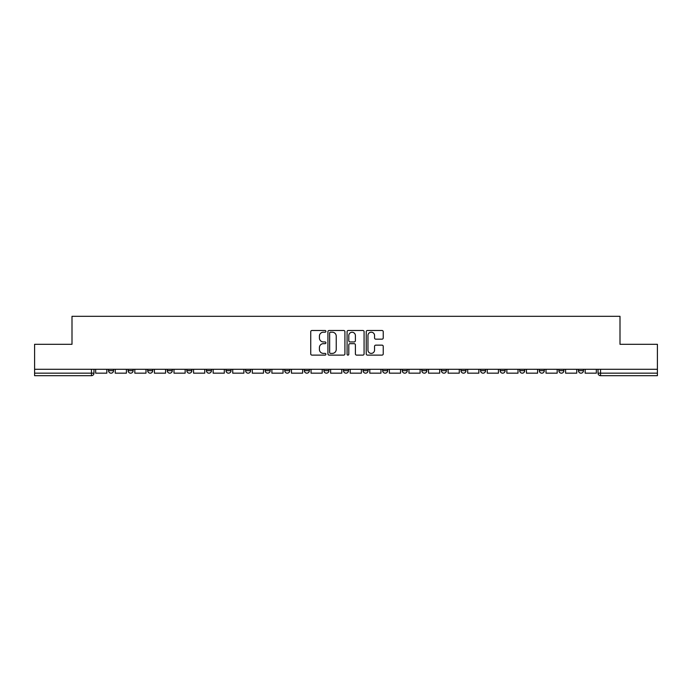 <?xml version="1.0" encoding="UTF-8"?>
<svg xmlns="http://www.w3.org/2000/svg" width="692" height="692" viewBox="0 0 692 692"><rect width="100%" height="100%" fill="white"/><g stroke="black" fill="none" stroke-linecap="round" stroke-linejoin="round"><path stroke-width="1.04" d="M325.915 331.338A0.865 0.865 0 0 0 325.058 330.482L311.962 330.482A1.228 1.228 0 0 0 310.734 331.71L310.734 353.889A1.228 1.228 0 0 0 311.962 355.117L325.058 355.117A0.865 0.865 0 0 0 325.915 354.261A0.865 0.865 0 0 0 325.058 353.396L323.363 353.396A3.944 3.944 0 0 1 319.419 349.451L319.419 347.6A3.944 3.944 0 0 1 323.363 343.665L325.058 343.665A0.865 0.865 0 0 0 325.915 342.8A0.865 0.865 0 0 0 325.058 341.935L323.363 341.935A3.944 3.944 0 0 1 319.419 337.999L319.419 336.148A3.944 3.944 0 0 1 323.363 332.203L325.058 332.203A0.865 0.865 0 0 0 325.915 331.338M578.451 369.286L578.451 370.661L583.468 370.661A2.508 2.508 0 0 1 580.96 373.17A2.508 2.508 0 0 1 578.451 370.661L578.451 369.286M500.134 370.661L500.134 369.286L500.134 370.661A2.508 2.508 0 0 0 502.643 373.17A2.508 2.508 0 0 1 500.134 370.661L505.151 370.661A2.508 2.508 0 0 1 502.643 373.17A2.508 2.508 0 0 0 505.151 370.661L505.151 369.286L505.151 370.661M323.908 369.286L323.908 370.661L328.934 370.661A2.508 2.508 0 0 1 326.416 373.17A2.508 2.508 0 0 1 323.908 370.661L323.908 369.286M265.166 369.286L265.166 370.661L270.191 370.661A2.508 2.508 0 0 1 267.683 373.17A2.508 2.508 0 0 1 265.166 370.661L265.166 369.286M226.007 369.286L226.007 370.661L231.033 370.661A2.508 2.508 0 0 1 228.516 373.17A2.508 2.508 0 0 1 226.007 370.661L226.007 369.286M206.432 369.286L206.432 370.661L211.449 370.661A2.508 2.508 0 0 1 208.941 373.17A2.508 2.508 0 0 1 206.432 370.661L206.432 369.286M167.265 369.286L167.265 370.661L172.291 370.661A2.508 2.508 0 0 1 169.782 373.17A2.508 2.508 0 0 1 167.265 370.661L167.265 369.286M382.001 339.167A1.228 1.228 0 0 0 383.238 337.93L383.238 331.71A1.228 1.228 0 0 0 382.001 330.482L367.469 330.482A1.228 1.228 0 0 0 366.232 331.71L366.232 353.889A1.228 1.228 0 0 0 367.469 355.117L382.001 355.117A1.228 1.228 0 0 0 383.238 353.889L383.238 346.372A1.228 1.228 0 0 0 382.001 345.144L375.782 345.144A1.228 1.228 0 0 0 374.554 346.372L374.554 350.1A3.296 3.296 0 0 1 371.258 353.396A3.296 3.296 0 0 1 367.962 350.1L367.962 335.499A3.296 3.296 0 0 1 371.258 332.203A3.296 3.296 0 0 1 374.554 335.499L374.554 337.93A1.228 1.228 0 0 0 375.782 339.167L382.001 339.167M34.6 369.286L34.6 344.305L72.003 344.305L72.003 316.313L619.997 316.313L619.997 344.305L657.4 344.305L657.4 369.286L34.6 369.286L34.6 373.17L93.965 373.17L93.965 369.286L93.965 373.17A2.508 2.508 0 0 1 91.456 375.687L34.6 375.687L34.6 373.17M344.919 331.71A1.228 1.228 0 0 0 343.69 330.482L329.15 330.482A1.228 1.228 0 0 0 327.922 331.71L327.922 353.889A1.228 1.228 0 0 0 329.15 355.117L343.69 355.117A1.228 1.228 0 0 0 344.919 353.889L344.919 331.71M348.31 330.482L362.85 330.482A1.228 1.228 0 0 1 364.078 331.71L364.078 353.889A1.228 1.228 0 0 1 362.85 355.117L356.622 355.117A1.228 1.228 0 0 1 355.394 353.889L355.394 344.893A1.228 1.228 0 0 0 354.166 343.665L350.031 343.665A1.228 1.228 0 0 0 348.803 344.893L348.803 354.261A0.865 0.865 0 0 1 347.938 355.117A0.865 0.865 0 0 1 347.081 354.261L347.081 331.71A1.228 1.228 0 0 1 348.31 330.482M598.035 369.286L598.035 373.17L657.4 373.17L657.4 375.687L600.544 375.687A2.508 2.508 0 0 1 598.035 373.17L598.035 369.286M657.4 369.286L657.4 373.17M583.468 369.286L583.468 370.661L583.468 369.286M558.868 369.286L558.868 370.661L563.894 370.661L563.894 369.286L563.894 370.661A2.508 2.508 0 0 1 561.385 373.17A2.508 2.508 0 0 1 558.868 370.661A2.508 2.508 0 0 0 561.385 373.17M544.31 369.286L544.31 370.661A2.508 2.508 0 0 1 541.801 373.17A2.508 2.508 0 0 1 539.293 370.661L544.31 370.661M539.293 369.286L539.293 370.661M519.709 369.286L519.709 370.661L524.735 370.661L524.735 369.286L524.735 370.661A2.508 2.508 0 0 1 522.218 373.17A2.508 2.508 0 0 1 519.709 370.661A2.508 2.508 0 0 0 522.218 373.17M480.551 369.286L480.551 370.661L485.568 370.661L485.568 369.286L485.568 370.661A2.508 2.508 0 0 1 483.059 373.17A2.508 2.508 0 0 1 480.551 370.661A2.508 2.508 0 0 0 483.059 373.17M465.993 370.661L465.993 369.286L465.993 370.661A2.508 2.508 0 0 1 463.484 373.17A2.508 2.508 0 0 1 460.967 370.661L465.993 370.661A2.508 2.508 0 0 1 463.484 373.17M460.967 369.286L460.967 370.661M446.409 369.286L446.409 370.661A2.508 2.508 0 0 1 443.901 373.17A2.508 2.508 0 0 1 441.392 370.661L446.409 370.661A2.508 2.508 0 0 1 443.901 373.17M441.392 369.286L441.392 370.661M426.834 369.286L426.834 370.661A2.508 2.508 0 0 1 424.317 373.17A2.508 2.508 0 0 1 421.809 370.661L426.834 370.661M421.809 369.286L421.809 370.661M407.251 369.286L407.251 370.661A2.508 2.508 0 0 1 404.742 373.17A2.508 2.508 0 0 1 402.234 370.661L407.251 370.661M402.234 369.286L402.234 370.661M387.667 369.286L387.667 370.661A2.508 2.508 0 0 1 385.159 373.17A2.508 2.508 0 0 1 382.65 370.661L387.667 370.661M382.65 369.286L382.65 370.661M368.092 369.286L368.092 370.661A2.508 2.508 0 0 1 365.584 373.17A2.508 2.508 0 0 1 363.066 370.661A2.508 2.508 0 0 0 365.584 373.17M363.066 369.286L363.066 370.661L368.092 370.661M348.508 369.286L348.508 370.661A2.508 2.508 0 0 1 346 373.17A2.508 2.508 0 0 1 343.492 370.661A2.508 2.508 0 0 0 346 373.17M343.492 369.286L343.492 370.661L348.508 370.661M328.934 369.286L328.934 370.661A2.508 2.508 0 0 1 326.416 373.17M309.35 369.286L309.35 370.661A2.508 2.508 0 0 1 306.841 373.17A2.508 2.508 0 0 1 304.333 370.661L309.35 370.661M304.333 369.286L304.333 370.661M289.766 369.286L289.766 370.661A2.508 2.508 0 0 1 287.258 373.17A2.508 2.508 0 0 1 284.749 370.661L289.766 370.661L289.766 369.286M284.749 369.286L284.749 370.661M270.191 369.286L270.191 370.661M250.608 369.286L250.608 370.661A2.508 2.508 0 0 1 248.099 373.17A2.508 2.508 0 0 1 245.591 370.661L250.608 370.661L250.608 369.286M245.591 369.286L245.591 370.661M231.033 369.286L231.033 370.661L231.033 369.286M211.449 370.661L211.449 369.286L211.449 370.661A2.508 2.508 0 0 1 208.941 373.17M191.866 369.286L191.866 370.661A2.508 2.508 0 0 1 189.357 373.17A2.508 2.508 0 0 1 186.849 370.661A2.508 2.508 0 0 0 189.357 373.17A2.508 2.508 0 0 0 191.866 370.661L191.866 369.286M186.849 369.286L186.849 370.661L191.866 370.661M172.291 369.286L172.291 370.661M152.707 369.286L152.707 370.661A2.508 2.508 0 0 1 150.199 373.17A2.508 2.508 0 0 1 147.69 370.661A2.508 2.508 0 0 0 150.199 373.17A2.508 2.508 0 0 0 152.707 370.661L147.69 370.661L147.69 369.286M128.106 369.286L128.106 370.661L133.132 370.661L133.132 369.286L133.132 370.661A2.508 2.508 0 0 1 130.615 373.17A2.508 2.508 0 0 1 128.106 370.661A2.508 2.508 0 0 0 130.615 373.17M108.532 369.286L108.532 370.661L113.549 370.661L113.549 369.286L113.549 370.661A2.508 2.508 0 0 1 111.04 373.17A2.508 2.508 0 0 1 108.532 370.661A2.508 2.508 0 0 0 111.04 373.17M91.456 369.286L91.456 375.687A2.508 2.508 0 0 0 93.965 373.17M330.508 332.203A0.865 0.865 0 0 0 329.643 333.068L329.643 352.531A0.865 0.865 0 0 0 330.508 353.396L332.29 353.396A3.944 3.944 0 0 0 336.234 349.451L336.234 336.148A3.944 3.944 0 0 0 332.29 332.203L330.508 332.203M355.394 335.559A3.296 3.296 0 0 0 352.098 332.264A3.296 3.296 0 0 0 348.803 335.559L348.803 340.706A1.228 1.228 0 0 0 350.031 341.935L354.166 341.935A1.228 1.228 0 0 0 355.394 340.706L355.394 335.559M106.836 369.286L106.836 373.17L95.66 373.17L95.66 369.286M126.411 369.286L126.411 373.17L115.244 373.17L115.244 369.286M145.995 369.286L145.995 373.17L134.819 373.17L134.819 369.286M165.57 369.286L165.57 373.17L154.403 373.17L154.403 369.286M185.153 369.286L185.153 373.17L173.986 373.17L173.986 369.286M204.737 369.286L204.737 373.17L193.561 373.17L193.561 369.286M224.312 369.286L224.312 373.17L213.145 373.17L213.145 369.286M243.895 369.286L243.895 373.17L232.72 373.17L232.72 369.286M263.47 369.286L263.47 373.17L252.303 373.17L252.303 369.286M283.054 369.286L283.054 373.17L271.887 373.17L271.887 369.286M302.638 369.286L302.638 373.17L291.462 373.17L291.462 369.286M322.212 369.286L322.212 373.17L311.045 373.17L311.045 369.286M341.796 369.286L341.796 373.17L330.62 373.17L330.62 369.286M361.38 369.286L361.38 373.17L350.204 373.17L350.204 369.286M380.955 369.286L380.955 373.17L369.788 373.17L369.788 369.286M400.538 369.286L400.538 373.17L389.362 373.17L389.362 369.286M420.113 369.286L420.113 373.17L408.946 373.17L408.946 369.286M439.697 369.286L439.697 373.17L428.53 373.17L428.53 369.286M459.28 369.286L459.28 373.17L448.105 373.17L448.105 369.286M478.855 369.286L478.855 373.17L467.688 373.17L467.688 369.286M498.439 369.286L498.439 373.17L487.263 373.17L487.263 369.286M518.014 369.286L518.014 373.17L506.847 373.17L506.847 369.286M537.597 369.286L537.597 373.17L526.43 373.17L526.43 369.286M557.181 369.286L557.181 373.17L546.005 373.17L546.005 369.286M576.756 369.286L576.756 373.17L565.589 373.17L565.589 369.286M596.34 369.286L596.34 373.17L585.164 373.17L585.164 369.286M600.544 369.286L600.544 375.687"/></g></svg>
